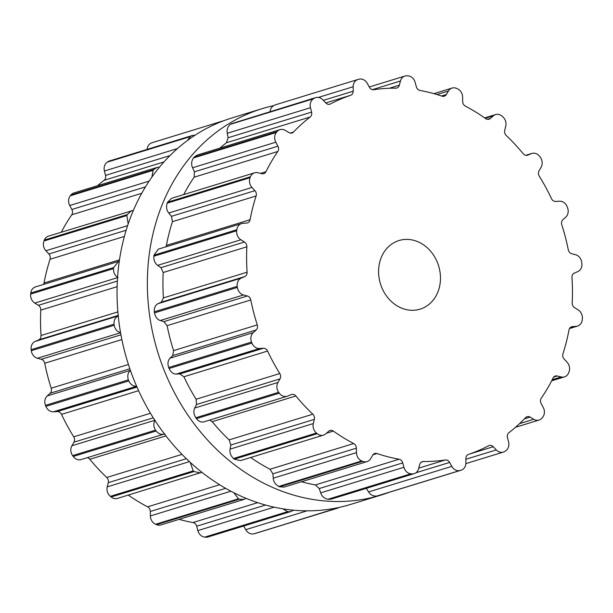 <?xml version="1.0" encoding="UTF-8"?>
<svg xmlns="http://www.w3.org/2000/svg" width="613" height="613" viewBox="0 0 613 613"><rect width="100%" height="100%" fill="white"/><g stroke="black" fill="none" stroke-linecap="round" stroke-linejoin="round"><path stroke-width="0.92" d="M225.929 125.542A202.137 171.425 -107.1 0 1 262.287 108.616A202.137 171.425 -107.1 0 1 273.521 105.651A202.137 171.425 -107.1 0 0 262.287 108.616L231.982 117.926A202.137 171.425 -107.1 0 0 195.624 134.852A202.137 171.425 -107.1 0 1 231.982 117.926L262.287 108.616A202.137 171.425 -107.1 0 0 225.929 125.542A202.137 171.425 -107.1 0 0 165.832 374.39A202.137 171.425 -107.1 0 0 381.018 495.074A202.137 171.425 -107.1 0 1 165.832 374.39A202.137 171.425 -107.1 0 1 225.929 125.542M388.811 492.431A202.137 171.425 -107.1 0 1 381.018 495.074L350.713 504.384A202.137 171.425 -107.1 0 1 135.527 383.7A202.137 171.425 -107.1 0 1 195.624 134.852A202.137 171.425 -107.1 0 0 135.527 383.7A202.137 171.425 -107.1 0 0 350.713 504.384L381.018 495.074A202.137 171.425 -107.1 0 0 388.811 492.431M278.992 392.734A202.137 171.425 -107.1 0 1 278.677 392.305A8.375 7.103 -107.1 0 1 277.957 382.458L280.011 378.88A4.789 4.061 72.9 0 0 279.789 373.532A188.98 160.261 -107.1 0 1 273.367 362.498A188.98 160.261 -107.1 0 1 267.582 351.05A4.789 4.061 72.9 0 0 263.391 348.261L259.514 348.49A8.375 7.103 -107.1 0 1 251.943 343.058A202.137 171.425 -107.1 0 1 251.744 342.552A202.137 171.425 -107.1 0 1 251.545 342.054A8.375 7.103 -107.1 0 1 253.261 332.629L256.173 329.955A4.789 4.061 72.9 0 0 257.276 324.89A188.98 160.261 -107.1 0 1 253.667 312.507A188.98 160.261 -107.1 0 1 250.794 299.949A4.789 4.061 72.9 0 0 247.353 295.987L243.476 294.953A8.375 7.103 -107.1 0 1 237.354 287.42A202.137 171.425 -107.1 0 1 237.285 286.892A202.137 171.425 -107.1 0 1 237.208 286.355A8.375 7.103 -107.1 0 1 241.231 278.118L244.763 276.563A4.789 4.061 72.9 0 0 247.093 272.195A188.98 160.261 -107.1 0 1 246.602 259.475A188.98 160.261 -107.1 0 1 246.863 246.817A4.789 4.061 72.9 0 0 244.449 242.005L240.886 239.783A8.375 7.103 -107.1 0 1 236.71 230.772A202.137 171.425 -107.1 0 1 236.771 230.25A202.137 171.425 -107.1 0 1 236.833 229.729A8.375 7.103 -107.1 0 1 241.53 223.592A8.375 7.103 -107.1 0 1 242.832 223.339L246.694 223.04A4.789 4.061 72.9 0 0 247.437 222.894A4.789 4.061 72.9 0 0 250.073 219.715A188.98 160.261 -107.1 0 1 252.732 207.684A188.98 160.261 -107.1 0 1 256.119 195.961A4.789 4.061 72.9 0 0 254.924 190.681L251.966 187.448A8.375 7.103 -107.1 0 1 250.073 177.686A202.137 171.425 -107.1 0 1 250.257 177.218A202.137 171.425 -107.1 0 1 250.449 176.751A8.375 7.103 -107.1 0 1 254.579 172.812A8.375 7.103 -107.1 0 1 257.943 172.743L261.82 173.709A4.789 4.061 72.9 0 0 263.743 173.663A4.789 4.061 72.9 0 0 265.973 171.701A188.98 160.261 -107.1 0 1 271.567 161.334A188.98 160.261 -107.1 0 1 277.796 151.488A4.789 4.061 72.9 0 0 277.927 146.178L275.804 142.201A8.375 7.103 -107.1 0 1 276.348 132.477A202.137 171.425 -107.1 0 1 276.655 132.102A202.137 171.425 -107.1 0 1 276.953 131.726A8.375 7.103 -107.1 0 1 279.988 129.649A8.375 7.103 -107.1 0 1 285.329 130.408L288.915 132.569A4.789 4.061 72.9 0 0 291.964 133.006A4.789 4.061 72.9 0 0 293.504 132.048A188.98 160.261 -107.1 0 1 301.573 124.178A188.98 160.261 -107.1 0 1 310.147 117.014A4.789 4.061 72.9 0 0 311.588 112.095L310.477 107.696A8.375 7.103 -107.1 0 1 313.419 98.8A202.137 171.425 -107.1 0 1 313.81 98.547A202.137 171.425 -107.1 0 1 314.201 98.295A8.375 7.103 -107.1 0 1 315.687 97.605A8.375 7.103 -107.1 0 1 322.775 99.781L325.779 102.961A4.789 4.061 72.9 0 0 329.832 104.202A4.789 4.061 72.9 0 0 330.43 103.957A188.98 160.261 -107.1 0 1 340.33 99.229A188.98 160.261 -107.1 0 1 350.552 95.322A4.789 4.061 72.9 0 0 353.188 91.199L353.172 86.74A8.375 7.103 -107.1 0 1 357.938 79.475A8.375 7.103 -107.1 0 1 358.276 79.383A202.137 171.425 -107.1 0 1 358.72 79.276A202.137 171.425 -107.1 0 1 359.164 79.169A8.375 7.103 -107.1 0 1 367.256 83.33L369.432 87.276A4.789 4.061 72.9 0 0 373.769 89.713A188.98 160.261 -107.1 0 1 384.696 88.51A188.98 160.261 -107.1 0 1 395.73 88.172A4.789 4.061 72.9 0 0 396.787 88.027A4.789 4.061 72.9 0 0 399.347 85.184L400.442 81.016A8.375 7.103 -107.1 0 1 404.917 76.043A8.375 7.103 -107.1 0 1 407.277 75.805A202.137 171.425 -107.1 0 1 407.745 75.851A202.137 171.425 -107.1 0 1 408.212 75.889A8.375 7.103 -107.1 0 1 415.162 82.403L416.327 86.785A4.789 4.061 72.9 0 0 420.005 90.463A188.98 160.261 -107.1 0 1 431.069 92.885A188.98 160.261 -107.1 0 1 442.034 96.157A4.789 4.061 72.9 0 0 444.264 96.203A4.789 4.061 72.9 0 0 446.333 94.532L448.44 90.992A8.375 7.103 -107.1 0 1 452.065 88.073A8.375 7.103 -107.1 0 1 456.47 88.349A202.137 171.425 -107.1 0 1 456.915 88.54A202.137 171.425 -107.1 0 1 457.367 88.732A8.375 7.103 -107.1 0 1 462.608 97.061L462.677 101.536A4.789 4.061 72.9 0 0 465.39 106.156A188.98 160.261 -107.1 0 1 475.696 112.003A188.98 160.261 -107.1 0 1 485.695 118.608A4.789 4.061 72.9 0 0 489.036 119.228A4.789 4.061 72.9 0 0 490.339 118.485L493.289 115.872A8.375 7.103 -107.1 0 1 495.572 114.577A8.375 7.103 -107.1 0 1 501.855 116.003A202.137 171.425 -107.1 0 1 502.254 116.332A202.137 171.425 -107.1 0 1 502.645 116.654A8.375 7.103 -107.1 0 1 505.756 126.125L504.721 130.324A4.789 4.061 72.9 0 0 506.246 135.519A188.98 160.261 -107.1 0 1 514.966 144.316A188.98 160.261 -107.1 0 1 523.195 153.717A4.789 4.061 72.9 0 0 527.479 155.227A4.789 4.061 72.9 0 0 527.793 155.112L531.348 153.625A8.375 7.103 -107.1 0 1 531.908 153.426A8.375 7.103 -107.1 0 1 539.762 156.53A202.137 171.425 -107.1 0 1 540.076 156.959A202.137 171.425 -107.1 0 1 540.382 157.388A8.375 7.103 -107.1 0 1 541.103 167.234L539.049 170.82A4.789 4.061 72.9 0 0 539.271 176.161A188.98 160.261 -107.1 0 1 545.693 187.195A188.98 160.261 -107.1 0 1 551.485 198.643A4.789 4.061 72.9 0 0 555.677 201.432L559.546 201.202A8.375 7.103 -107.1 0 1 567.117 206.635A202.137 171.425 -107.1 0 1 567.316 207.14A202.137 171.425 -107.1 0 1 567.515 207.638A8.375 7.103 -107.1 0 1 565.799 217.063L562.887 219.738A4.789 4.061 72.9 0 0 561.792 224.802A188.98 160.261 -107.1 0 1 565.393 237.185A188.98 160.261 -107.1 0 1 568.266 249.744A4.789 4.061 72.9 0 0 571.714 253.705L575.584 254.74A8.375 7.103 -107.1 0 1 581.706 262.272A202.137 171.425 -107.1 0 1 581.783 262.801A202.137 171.425 -107.1 0 1 581.852 263.337A8.375 7.103 -107.1 0 1 577.829 271.574L574.297 273.13A4.789 4.061 72.9 0 0 571.967 277.497A188.98 160.261 -107.1 0 1 572.465 290.225A188.98 160.261 -107.1 0 1 572.197 302.876A4.789 4.061 72.9 0 0 574.611 307.688L578.174 309.91A8.375 7.103 -107.1 0 1 582.35 318.921A202.137 171.425 -107.1 0 1 582.289 319.442A202.137 171.425 -107.1 0 1 582.227 319.963A8.375 7.103 -107.1 0 1 577.53 326.101A8.375 7.103 -107.1 0 1 576.228 326.354L572.366 326.66A4.789 4.061 72.9 0 0 571.622 326.798A4.789 4.061 72.9 0 0 568.987 329.978A188.98 160.261 -107.1 0 1 566.335 342.016A188.98 160.261 -107.1 0 1 562.949 353.732A4.789 4.061 72.9 0 0 564.136 359.011L567.102 362.245A8.375 7.103 -107.1 0 1 568.987 372.007A202.137 171.425 -107.1 0 1 568.803 372.474A202.137 171.425 -107.1 0 1 568.611 372.942A8.375 7.103 -107.1 0 1 564.481 376.88A8.375 7.103 -107.1 0 1 561.125 376.957L557.24 375.984A4.789 4.061 72.9 0 0 555.317 376.03A4.789 4.061 72.9 0 0 553.087 377.991A188.98 160.261 -107.1 0 1 547.501 388.366A188.98 160.261 -107.1 0 1 541.264 398.205A4.789 4.061 72.9 0 0 541.133 403.515L543.256 407.492A8.375 7.103 -107.1 0 1 542.712 417.215A202.137 171.425 -107.1 0 1 542.413 417.591A202.137 171.425 -107.1 0 1 542.107 417.966A8.375 7.103 -107.1 0 1 539.072 420.043A8.375 7.103 -107.1 0 1 533.731 419.284L530.145 417.124A4.789 4.061 72.9 0 0 527.096 416.687A4.789 4.061 72.9 0 0 525.563 417.652A188.98 160.261 -107.1 0 1 517.487 425.514A188.98 160.261 -107.1 0 1 508.913 432.686A4.789 4.061 72.9 0 0 507.472 437.598L508.583 441.996A8.375 7.103 -107.1 0 1 505.641 450.892A202.137 171.425 -107.1 0 1 505.258 451.145A202.137 171.425 -107.1 0 1 504.867 451.398A8.375 7.103 -107.1 0 1 503.373 452.087A8.375 7.103 -107.1 0 1 496.285 449.911L493.281 446.731A4.789 4.061 72.9 0 0 489.228 445.49A4.789 4.061 72.9 0 0 488.63 445.735A188.98 160.261 -107.1 0 1 478.73 450.463A188.98 160.261 -107.1 0 1 468.508 454.371A4.789 4.061 72.9 0 0 465.88 458.493L465.888 462.961A8.375 7.103 -107.1 0 1 461.122 470.217A8.375 7.103 -107.1 0 1 460.792 470.309A202.137 171.425 -107.1 0 1 460.34 470.416A202.137 171.425 -107.1 0 1 459.896 470.523A8.375 7.103 -107.1 0 1 451.804 466.363L449.628 462.417A4.789 4.061 72.9 0 0 445.299 459.98A188.98 160.261 -107.1 0 1 434.372 461.183A188.98 160.261 -107.1 0 1 423.33 461.52A4.789 4.061 72.9 0 0 422.273 461.673A4.789 4.061 72.9 0 0 419.713 464.508L418.625 468.677A8.375 7.103 -107.1 0 1 414.15 473.65A8.375 7.103 -107.1 0 1 411.783 473.887A202.137 171.425 -107.1 0 1 411.315 473.849A202.137 171.425 -107.1 0 1 410.848 473.803A8.375 7.103 -107.1 0 1 403.906 467.29L402.733 462.907A4.789 4.061 72.9 0 0 399.063 459.229A188.98 160.261 -107.1 0 1 387.998 456.808A188.98 160.261 -107.1 0 1 377.026 453.543A4.789 4.061 72.9 0 0 374.804 453.49A4.789 4.061 72.9 0 0 372.727 455.16L370.62 458.7A8.375 7.103 -107.1 0 1 366.995 461.62A8.375 7.103 -107.1 0 1 362.589 461.344A202.137 171.425 -107.1 0 1 362.145 461.152A202.137 171.425 -107.1 0 1 361.693 460.961A8.375 7.103 -107.1 0 1 356.459 452.632L356.383 448.157A4.789 4.061 72.9 0 0 353.67 443.536A188.98 160.261 -107.1 0 1 343.364 437.69A188.98 160.261 -107.1 0 1 333.365 431.085A4.789 4.061 72.9 0 0 330.032 430.472A4.789 4.061 72.9 0 0 328.721 431.207L325.771 433.82A8.375 7.103 -107.1 0 1 323.488 435.115A8.375 7.103 -107.1 0 1 317.205 433.69A202.137 171.425 -107.1 0 1 316.814 433.368A202.137 171.425 -107.1 0 1 316.415 433.039A8.375 7.103 -107.1 0 1 313.312 423.568L314.346 419.369A4.789 4.061 72.9 0 0 312.814 414.181A188.98 160.261 -107.1 0 1 304.094 405.377A188.98 160.261 -107.1 0 1 295.864 395.975A4.789 4.061 72.9 0 0 291.581 394.465A4.789 4.061 72.9 0 0 291.267 394.58L287.712 396.067A8.375 7.103 -107.1 0 1 287.152 396.266A8.375 7.103 -107.1 0 1 279.298 393.163A202.137 171.425 -107.1 0 1 278.992 392.734M426.525 306.155A35.891 30.443 72.9 0 0 437.199 261.966A35.891 30.443 72.9 0 0 398.986 240.534A35.891 30.443 72.9 0 0 380.435 283.788A35.891 30.443 72.9 0 0 420.074 309.159A35.891 30.443 72.9 0 0 426.525 306.155M278.677 392.305L195.8 417.767A202.137 171.425 72.9 0 0 196.106 418.196A202.137 171.425 72.9 0 0 196.421 418.625C199.041 421.736 201.731 422.74 204.481 421.637M195.8 417.767C193.647 414.212 193.294 410.963 194.727 408.028L196.528 404.526L196.114 399.239A188.98 160.261 72.9 0 1 189.693 388.205A188.98 160.261 72.9 0 1 183.908 376.757L179.9 373.907L176.291 374.06C173.287 374.122 170.881 372.275 169.065 368.52A202.137 171.425 72.9 0 1 168.866 368.015A202.137 171.425 72.9 0 1 168.667 367.516C167.426 363.509 167.878 360.398 170.039 358.199L172.69 355.601L173.594 350.598A188.98 160.261 72.9 0 1 169.993 338.215A188.98 160.261 72.9 0 1 167.119 325.656L163.863 321.633L160.246 320.522C157.265 319.534 155.342 316.99 154.476 312.883A202.137 171.425 72.9 0 1 154.399 312.354A202.137 171.425 72.9 0 1 154.33 311.818C154.101 307.68 155.319 304.975 158.001 303.688L161.273 302.217L163.418 297.903A188.98 160.261 72.9 0 1 162.928 285.175A188.98 160.261 72.9 0 1 163.188 272.524L160.966 267.651L157.656 265.352C154.951 263.391 153.671 260.349 153.832 256.234A202.137 171.425 72.9 0 1 153.894 255.713A202.137 171.425 72.9 0 1 153.955 255.192L158.392 249.131L241.53 223.592M295.864 395.975L212.19 421.683L209.692 420.066M212.19 421.683A188.98 160.261 72.9 0 0 220.419 431.085A188.98 160.261 72.9 0 0 229.139 439.881L230.856 445.023L230.082 449.137C229.492 452.57 230.649 455.689 233.538 458.501A202.137 171.425 72.9 0 0 233.928 458.823A202.137 171.425 72.9 0 0 234.327 459.152L240.426 460.631L323.488 435.115M250.671 457.482A188.98 160.261 72.9 0 0 259.69 463.397A188.98 160.261 72.9 0 0 269.996 469.244L272.9 473.811L273.229 478.201C273.559 481.841 275.421 484.576 278.815 486.423A202.137 171.425 72.9 0 0 279.267 486.615A202.137 171.425 72.9 0 0 279.712 486.806L284.026 487.113L366.995 461.62M301.473 481.749A188.98 160.261 72.9 0 0 304.316 482.515A188.98 160.261 72.9 0 0 315.389 484.937L319.243 488.553L320.676 492.86C321.909 496.407 324.346 498.538 327.97 499.266A202.137 171.425 72.9 0 0 328.438 499.311A202.137 171.425 72.9 0 0 328.905 499.35L331.242 499.12L414.15 473.65M165.916 246.824L166.399 245.422A188.98 160.261 72.9 0 1 169.058 233.384A188.98 160.261 72.9 0 1 172.445 221.668L171.441 216.328L168.736 213.017C166.537 210.236 166.023 206.949 167.196 203.148A202.137 171.425 72.9 0 1 167.38 202.681A202.137 171.425 72.9 0 1 167.571 202.213L171.556 198.321L254.579 172.812M366.321 488.346L368.582 491.933C370.635 495.089 373.447 496.446 377.018 495.986A202.137 171.425 72.9 0 0 377.462 495.879A202.137 171.425 72.9 0 0 377.907 495.771L461.122 470.217M277.796 151.488L194.122 177.195A188.98 160.261 72.9 0 0 187.884 187.034A188.98 160.261 72.9 0 0 183.731 194.582M194.122 177.195L194.436 171.824L192.574 167.77C191.08 164.384 191.379 161.112 193.47 157.939A202.137 171.425 72.9 0 1 193.769 157.564A202.137 171.425 72.9 0 1 194.076 157.189L197.049 155.135L279.988 129.649M310.147 117.014L226.473 142.722A188.98 160.261 72.9 0 0 219.891 148.116M226.473 142.722L228.097 137.749L227.247 133.266C226.595 129.55 227.699 126.554 230.542 124.263A202.137 171.425 72.9 0 1 230.932 124.01A202.137 171.425 72.9 0 1 231.316 123.757L315.687 97.605M269.95 112.302C270.21 108.555 272.026 106.064 275.39 104.846M164.437 433.966L81.092 459.574A8.375 7.103 -107.1 0 1 73.238 456.47A202.137 171.425 -107.1 0 1 72.924 456.041A202.137 171.425 -107.1 0 1 72.618 455.612A8.375 7.103 -107.1 0 1 71.897 445.766L73.951 442.18A4.789 4.061 72.9 0 0 73.729 436.839A188.98 160.261 -107.1 0 1 67.307 425.805A188.98 160.261 -107.1 0 1 61.515 414.357A4.789 4.061 72.9 0 0 57.323 411.568L53.454 411.798A8.375 7.103 -107.1 0 1 45.883 406.365A202.137 171.425 -107.1 0 1 45.684 405.86A202.137 171.425 -107.1 0 1 45.485 405.362A8.375 7.103 -107.1 0 1 47.201 395.937L50.113 393.262A4.789 4.061 72.9 0 0 51.208 388.198A188.98 160.261 -107.1 0 1 47.607 375.815A188.98 160.261 -107.1 0 1 44.734 363.256A4.789 4.061 72.9 0 0 41.286 359.295L37.416 358.26A8.375 7.103 -107.1 0 1 31.294 350.728A202.137 171.425 -107.1 0 1 31.217 350.199A202.137 171.425 -107.1 0 1 31.148 349.663A8.375 7.103 -107.1 0 1 35.171 341.426L38.703 339.87A4.789 4.061 72.9 0 0 41.033 335.503A188.98 160.261 -107.1 0 1 40.535 322.775A188.98 160.261 -107.1 0 1 40.803 310.124A4.789 4.061 72.9 0 0 38.389 305.312L34.826 303.09A8.375 7.103 -107.1 0 1 30.65 294.079A202.137 171.425 -107.1 0 1 30.711 293.558A202.137 171.425 -107.1 0 1 30.773 293.037A8.375 7.103 -107.1 0 1 35.47 286.899L119.297 261.184M43.508 284.424A4.789 4.061 72.9 0 0 44.013 283.022A188.98 160.261 -107.1 0 1 46.665 270.984A188.98 160.261 -107.1 0 1 50.051 259.268A4.789 4.061 72.9 0 0 48.864 253.989L45.898 250.755A8.375 7.103 -107.1 0 1 44.013 240.993A202.137 171.425 -107.1 0 1 44.197 240.526A202.137 171.425 -107.1 0 1 44.389 240.058A8.375 7.103 -107.1 0 1 48.519 236.12L133.419 210.313M61.346 232.181A188.98 160.261 -107.1 0 1 65.499 224.634A188.98 160.261 -107.1 0 1 71.736 214.795A4.789 4.061 72.9 0 0 71.867 209.485L69.744 205.508A8.375 7.103 -107.1 0 1 70.288 195.785A202.137 171.425 -107.1 0 1 70.587 195.409A202.137 171.425 -107.1 0 1 70.893 195.034A8.375 7.103 -107.1 0 1 73.928 192.957L156.867 167.479L159.449 167.211M97.505 185.716A188.98 160.261 -107.1 0 1 104.087 180.314A4.789 4.061 72.9 0 0 105.528 175.402L104.417 171.004A8.375 7.103 -107.1 0 1 107.359 162.108A202.137 171.425 -107.1 0 1 107.742 161.855A202.137 171.425 -107.1 0 1 108.133 161.602A8.375 7.103 -107.1 0 1 109.627 160.912L192.52 135.442L195.095 135.197M147.135 149.388A8.375 7.103 -107.1 0 1 151.878 142.783L224.189 120.569M339.479 507.349L255.062 533.525A8.375 7.103 -107.1 0 1 254.724 533.616A202.137 171.425 -107.1 0 1 254.28 533.724A202.137 171.425 -107.1 0 1 253.836 533.831A8.375 7.103 -107.1 0 1 245.744 529.67L243.721 526.008M293.351 510.177L290.991 511.487L208.083 536.957A8.375 7.103 -107.1 0 1 205.723 537.195A202.137 171.425 -107.1 0 1 205.255 537.149A202.137 171.425 -107.1 0 1 204.788 537.111A8.375 7.103 -107.1 0 1 197.838 530.597L196.673 526.215A4.789 4.061 72.9 0 0 192.995 522.537A188.98 160.261 -107.1 0 1 181.931 520.115A188.98 160.261 -107.1 0 1 179.088 519.349M246.035 498.331L243.905 499.442L160.935 524.927A8.375 7.103 -107.1 0 1 156.53 524.651A202.137 171.425 -107.1 0 1 156.085 524.46A202.137 171.425 -107.1 0 1 155.633 524.268A8.375 7.103 -107.1 0 1 150.392 515.939L150.323 511.464A4.789 4.061 72.9 0 0 147.61 506.844A188.98 160.261 -107.1 0 1 137.304 500.997A188.98 160.261 -107.1 0 1 128.286 495.082M201.884 472.294L117.428 498.423A8.375 7.103 -107.1 0 1 111.145 496.997A202.137 171.425 -107.1 0 1 110.746 496.668A202.137 171.425 -107.1 0 1 110.355 496.346A8.375 7.103 -107.1 0 1 107.244 486.875L108.279 482.676A4.789 4.061 72.9 0 0 106.754 477.481A188.98 160.261 -107.1 0 1 98.034 468.684A188.98 160.261 -107.1 0 1 89.805 459.283A4.789 4.061 72.9 0 0 87.238 457.689M155.12 420.196C153.265 423.261 153.388 426.579 155.495 430.15A202.137 171.425 72.9 0 0 155.809 430.579A202.137 171.425 72.9 0 0 156.116 431.008L73.238 456.47M164.874 433.805C161.702 435.038 158.782 434.104 156.116 431.008M136.684 386.228C133.259 386.42 130.623 384.642 128.761 380.903L45.883 406.365M200.497 472.899L194.022 471.535A202.137 171.425 72.9 0 1 193.631 471.205A202.137 171.425 72.9 0 1 193.233 470.884L190.222 462.363M47.201 395.937L130.4 370.375C127.856 372.696 127.167 375.876 128.362 379.899A202.137 171.425 72.9 0 0 128.561 380.397A202.137 171.425 72.9 0 0 128.761 380.903M120.638 332.69C117.236 331.832 115.075 329.357 114.171 325.265L31.294 350.728M243.905 499.442L239.407 499.189A202.137 171.425 72.9 0 1 238.963 498.997A202.137 171.425 72.9 0 1 238.511 498.806L233.821 492.729M118.401 315.856C115.29 317.266 113.834 320.047 114.026 324.2A202.137 171.425 72.9 0 0 114.095 324.737A202.137 171.425 72.9 0 0 114.171 325.265M118.056 277.52C114.922 275.681 113.413 272.716 113.528 268.617L30.65 294.079M290.991 511.487L288.6 511.732A202.137 171.425 72.9 0 1 288.133 511.686A202.137 171.425 72.9 0 1 287.666 511.648L282.792 508.828M118.608 261.353L113.65 267.575A202.137 171.425 72.9 0 0 113.589 268.096A202.137 171.425 72.9 0 0 113.528 268.617M128.148 224.067L126.891 215.531L44.013 240.993M337.947 508.062L337.61 508.154A202.137 171.425 72.9 0 1 337.158 508.261A202.137 171.425 72.9 0 1 336.713 508.369L334.177 508.422M131.55 210.611L127.266 214.596A202.137 171.425 72.9 0 0 127.075 215.063A202.137 171.425 72.9 0 0 126.891 215.531M151.832 177.203L153.166 170.322L70.288 195.785M156.867 167.479L153.771 169.571A202.137 171.425 72.9 0 0 153.472 169.947A202.137 171.425 72.9 0 0 153.166 170.322M187.501 140.469L190.237 136.645L107.359 162.108M192.52 135.442L191.018 136.14A202.137 171.425 72.9 0 0 190.628 136.392A202.137 171.425 72.9 0 0 190.237 136.645M279.298 393.163L196.421 418.625M277.957 382.458L194.727 408.028M280.011 378.88L196.528 404.526M279.789 373.532L196.114 399.239M267.582 351.05L183.908 376.757M312.814 414.181L229.139 439.881M263.391 348.261L179.9 373.907M314.346 419.369L230.856 445.023M259.514 348.49L176.291 374.06M313.312 423.568L230.082 449.137M251.943 343.058L169.065 368.52M316.415 433.039L233.538 458.501M251.545 342.054L168.667 367.516M317.205 433.69L234.327 459.152M253.261 332.629L170.039 358.199M256.173 329.955L172.69 355.601M257.276 324.89L173.594 350.598M333.365 431.085L326.476 433.199M250.794 299.949L167.119 325.656M353.67 443.536L269.996 469.244M247.353 295.987L163.863 321.633M356.383 448.157L272.9 473.811M243.476 294.953L160.246 320.522M356.459 452.632L273.229 478.201M237.354 287.42L154.476 312.883M361.693 460.961L278.815 486.423M237.208 286.355L154.33 311.818M362.589 461.344L279.712 486.806M241.231 278.118L158.001 303.688M244.763 276.563L161.273 302.217M247.093 272.195L163.418 297.903M377.026 453.543L372.988 454.785M246.863 246.817L163.188 272.524M399.063 459.229L315.389 484.937M244.449 242.005L160.966 267.651M402.733 462.907L319.243 488.553M240.886 239.783L157.656 265.352M403.906 467.29L320.676 492.86M236.71 230.772L153.832 256.234M410.848 473.803L327.97 499.266M236.833 229.729L153.955 255.192M411.783 473.887L328.905 499.35M250.073 219.715L166.399 245.422M423.33 461.52L421.315 462.133M256.119 195.961L172.445 221.668M445.299 459.98L418.763 468.133M254.924 190.681L171.441 216.328M449.628 462.417L415.898 472.784M251.966 187.448L168.736 213.017M451.804 466.363L368.582 491.933M250.073 177.686L167.196 203.148M459.896 470.523L377.018 495.986M250.449 176.751L167.571 202.213M460.792 470.309L377.907 495.771M265.973 171.701L260.51 173.379M277.927 146.178L194.436 171.824M493.281 446.731L469.382 454.072M275.804 142.201L192.574 167.77M496.285 449.911L465.88 459.252M276.348 132.477L193.47 157.939M276.953 131.726L194.076 157.189M293.504 132.048L290.164 133.067M311.588 112.095L228.097 137.749M530.145 417.124L524.353 418.901M310.477 107.696L227.247 133.266M533.731 419.284L519.51 423.652M313.419 98.8L230.542 124.263M314.201 98.295L231.316 123.757M330.43 103.957L329.196 104.333M350.552 95.322L325.764 102.938M353.188 91.199L323.335 100.371M557.24 375.984L553.708 377.072M353.172 86.74L318.431 97.413M561.125 376.957L552.244 379.685M399.347 85.184L389.324 88.264M572.366 326.66L570.925 327.097M400.442 81.016L372.359 89.644M576.228 326.354L569.6 328.384M446.333 94.532L441.567 95.996M448.44 90.992L436.939 94.525M490.339 118.485L487.542 119.351M493.289 115.872L485.297 118.324M527.793 155.112L527.149 155.311M531.348 153.625L525.824 155.327M155.495 430.15L72.618 455.612M154.836 420.28L71.897 445.766M153.258 417.821L73.951 442.18M150.461 413.262L73.729 436.839M165.916 435.897L89.805 459.283M138.592 390.68L61.515 414.357M181.992 454.371L106.754 477.481M136.983 387.094L57.323 411.568M186.337 458.7L108.279 482.676M136.615 386.251L53.454 411.798M189.425 461.627L107.244 486.875M193.233 470.884L110.355 496.346M128.362 379.899L45.485 405.362M194.022 471.535L111.145 496.997M129.841 368.765L50.113 393.262M128.423 364.474L51.208 388.198M121.872 339.556L44.734 363.256M219.584 484.73L147.61 506.844M120.945 334.821L41.286 359.295M225.63 488.331L150.323 511.464M120.562 332.713L37.416 358.26M230.879 491.212L150.392 515.939M238.511 498.806L155.633 524.268M114.026 324.2L31.148 349.663M239.407 499.189L156.53 524.651M118.24 315.902L35.171 341.426M118.194 315.45L38.703 339.87M117.872 311.894L41.033 335.503M117.144 286.677L40.803 310.124M257.682 502.66L192.995 522.537M117.359 281.053L38.389 305.312M265.552 505.051L196.673 526.215M117.558 277.666L34.826 303.09M274.095 507.173L197.838 530.597M287.666 511.648L204.788 537.111M113.65 267.575L30.773 293.037M288.6 511.732L205.723 537.195M119.497 259.835L44.013 283.022M124.385 236.426L50.051 259.268M126.155 230.243L48.864 253.989M293.995 510.231L292.807 510.598M127.619 225.653L45.898 250.755M307.052 510.828L245.744 529.67M336.713 508.369L253.836 533.831M127.266 214.596L44.389 240.058M337.61 508.154L254.724 533.616M141.749 193.287L71.736 214.795M145.488 186.865L71.867 209.485M149.151 181.111L69.744 205.508M153.771 169.571L70.893 195.034M164 161.909L104.087 180.314M169.97 155.602L105.528 175.402M177.486 148.553L104.417 171.004M191.018 136.14L108.133 161.602M203.968 421.828L287.152 396.266M465.865 463.612L503.373 452.087M515.495 427.284L539.072 420.043M275.053 104.938L357.938 79.475M551.654 380.819L564.481 376.88M369.279 86.992L404.917 76.043M569.492 328.576L577.53 326.101M433.912 93.651L452.065 88.073M484.714 117.918L495.572 114.577M525.762 155.311L531.908 153.426"/></g></svg>
